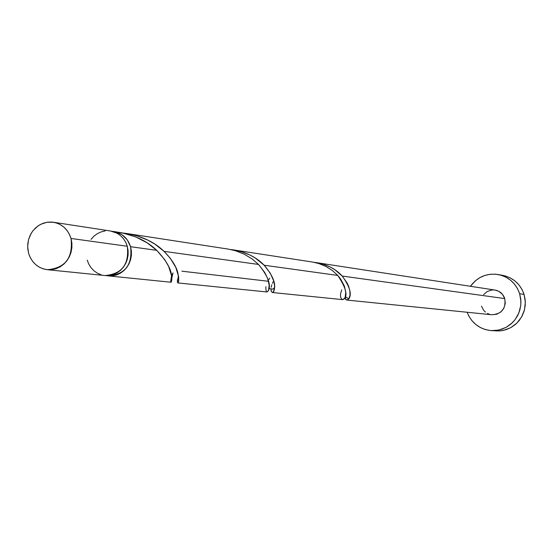 <?xml version="1.0" encoding="UTF-8"?>
<svg xmlns="http://www.w3.org/2000/svg" width="553" height="553" viewBox="0 0 553 553"><rect width="100%" height="100%" fill="white"/><g stroke="black" fill="none" stroke-linecap="round" stroke-linejoin="round"><path stroke-width="0.83" d="M105.201 275.567L109.307 275.491L113.337 274.558L117.139 272.802L120.554 270.286L123.464 267.12L125.745 263.408L127.314 259.302L128.109 254.968L128.096 250.557L127.28 246.258C124.453 237.749 118.888 232.668 110.593 231.023L53.365 222.237C62.143 223.979 68.033 229.384 71.012 238.454L127.28 246.258L125.69 242.221L123.388 238.613L120.471 235.571L117.036 233.207L110.503 231.009M47.344 269.705L104.918 275.539C121.916 274.088 129.367 264.327 127.28 246.258L71.012 238.454C73.203 257.726 65.302 268.136 47.316 269.705C37.991 268.281 31.749 262.806 28.604 253.295L30.263 257.574L32.675 261.41L35.738 264.659L39.346 267.189L43.355 268.896L47.613 269.733L51.961 269.643L56.226 268.647L60.249 266.767L63.872 264.092L66.954 260.705L69.374 256.744L71.04 252.368L71.883 247.744L71.876 243.044L71.012 238.454L69.332 234.154L66.906 230.311L63.816 227.076L60.187 224.559L56.164 222.866L51.892 222.064L47.551 222.175L43.293 223.198L39.291 225.092L35.696 227.781L32.641 231.161L30.242 235.101L28.59 239.456L27.754 244.06L27.761 248.726L28.604 253.295L27.65 246.5L28.535 239.663L31.189 233.338L33.118 230.539L37.97 225.949L40.798 224.262L46.957 222.265L53.365 222.237M491.244 330.625L499.691 330.929L503.472 330.383L510.64 327.722L516.834 323.152L521.569 317.035L524.479 309.825L525.343 302.09L524.078 294.424L519.661 293.747L517.518 288.638L514.435 284.069L510.537 280.205L505.967 277.198L500.914 275.159L495.564 274.177L490.124 274.274L484.808 275.449L479.817 277.654L475.338 280.806L470.437 286.288C477.502 276.846 486.799 272.933 498.336 274.551C508.898 276.942 516.004 283.343 519.661 293.747L524.078 294.424C520.456 284.124 513.412 277.786 502.947 275.408L498.467 274.571M494.935 290.049L498.751 291.3L502.47 294.327L504.758 298.585L505.276 303.417L503.928 308.09L500.935 311.892L496.746 314.242L491.824 314.761C501.737 314.007 506.043 308.615 504.758 298.585C503.085 293.85 499.829 291.009 494.99 290.062L316.606 262.661L322.841 264.064L330.335 267.058L334.828 269.691L342.217 276.051L504.758 298.585L342.217 276.051L347.187 283.108L348.736 286.592L349.897 291.099L349.987 295.385L348.77 298.924L346.869 300.065L345.203 298.751M344.927 298.067L346.648 300.037L347.754 299.857L348.812 298.876C352.081 294.341 349.883 286.737 342.217 276.051C335.394 268.509 326.063 263.94 314.235 262.364L316.606 262.661M112.252 231.354L113.925 231.534C122.199 233.179 127.743 238.232 130.563 246.707L156.734 250.336L147.181 242.864L135.561 236.85L122.434 232.924L114.132 231.569M228.776 249.182L126.962 233.539L135.775 235.454L147.824 240.085L154.978 244.17L164.075 251.359L258.521 264.445L251.995 258.839L244.108 254.117L235.778 250.841L228.776 249.182M178.232 276.998L177.375 282.106L178.073 282.839L178.785 280.565L177.928 273.189C176.448 266.636 171.831 259.357 164.075 251.359L170.289 258.279L175.764 267.327L178.64 276.645L178.688 281.325L177.838 282.936L267.044 291.977L268.523 290.615L269.173 285.154L267.604 278.408L264.763 272.518L258.521 264.445L164.075 251.359C153.699 241.336 140.013 235.232 123.022 233.041L126.962 233.539M267.645 281.194L181.875 271.184M269.767 278.118L268.73 279.687M312.763 262.081L233.732 249.935L241.08 251.567L249.935 254.995L255.279 258.002L264.147 265.226L337.765 275.435L332.353 270.5L325.731 266.366L318.694 263.511L312.763 262.081M270.991 290.36L270.929 289.572C272.124 294.051 273.362 293.366 274.647 287.519C275.194 281.512 271.689 274.088 264.147 265.226L270.306 273.23L273.687 280.889L274.606 285.763L274.44 289.475L273.562 291.777L272.346 292.516L342.59 299.636L344.478 298.482L345.224 296.982L345.743 292.343L344.36 286.046L340.593 278.961L337.765 275.435L264.147 265.226C255.852 256.62 244.716 251.394 230.725 249.555L233.732 249.935M108.305 275.885L170.967 282.237L171.382 281.816L171.824 279.694L171.61 275.871L168.644 266.463L164.732 259.668L156.734 250.336L130.563 246.707C132.644 264.714 125.213 274.433 108.277 275.885L106.611 275.636M172.626 273.576L171.928 275.083M177.368 280.599L177.513 279.618M177.838 282.936L177.333 281.422M272.387 283.302L273.085 281.83M271.129 287.304L271.827 284.719M272.346 292.516L271.15 291.106M112.238 231.348L115.632 231.88L122.151 234.825L127.335 239.967L130.563 246.707L131.379 251L131.386 255.389L130.598 259.71L129.036 263.795L126.761 267.493L123.865 270.652L120.457 273.154L116.669 274.903L112.653 275.829L106.605 275.636M519.661 293.747L520.933 301.489L520.767 305.422L518.845 313.039L514.947 319.834L512.348 322.758L506.099 327.369L498.854 330.058L491.188 330.618C479.624 329.291 471.598 323.173 467.133 312.258L468.806 316.026L471.847 320.588L475.711 324.459L480.246 327.487L485.278 329.547L490.622 330.576L496.062 330.514L501.398 329.374L506.424 327.189L510.937 324.044L514.767 320.063L517.767 315.397L519.813 310.226L520.829 304.751L520.781 299.187L519.661 293.747M489.654 314.332L487.435 313.427M485.437 312.099L483.73 310.399L481.456 306.148M483.592 294.618L487.241 291.479L491.783 290L494.182 289.966M495.827 330.936L500.7 330.839L505.988 329.706L510.965 327.542L515.437 324.431L519.232 320.491L522.205 315.867L524.23 310.751L525.239 305.325L525.191 299.816L524.078 294.424L521.956 289.371L518.901 284.843L515.037 281.014L510.509 278.035L505.504 276.016L500.624 275.083M87.222 260.131L88.791 264.154L91.072 267.756L93.969 270.804L97.383 273.175L101.171 274.786M105.098 230.96L101.075 231.914L97.293 233.684L93.899 236.207L91.01 239.373M115.66 231.887C132.637 234.196 146.331 240.348 156.734 250.336C165.99 260.187 170.932 268.592 171.568 275.567C170.034 285.051 170.518 284.145 173.006 272.85M258.521 264.445C267.23 275.159 270.714 283.413 268.972 289.212C266.871 293.505 265.834 292.661 265.869 286.682M337.765 275.435C346.206 288.058 348.127 296.042 343.531 299.387L341.789 299.346L340.565 297.168L340.517 293.947L341.713 289.834M491.838 314.761L346.8 300.058M345.832 299.608L345.196 297.065M348.812 298.876L345.328 296.664M270.929 289.572L271.074 288.797M274.647 287.519L272.809 289.184L269.097 288.569"/></g></svg>

